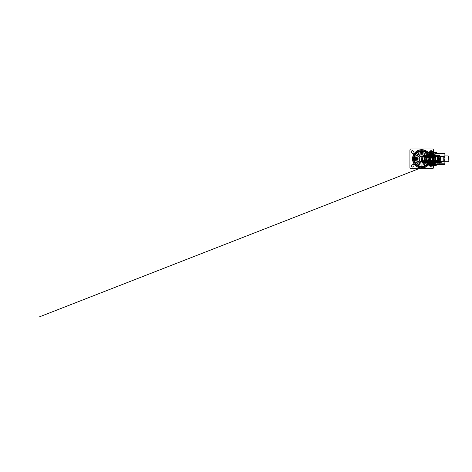 <?xml version="1.0" encoding="UTF-8"?>
<svg xmlns="http://www.w3.org/2000/svg" width="472" height="472" viewBox="0 0 472 472"><rect width="100%" height="100%" fill="white"/><g stroke="black" fill="none" stroke-linecap="round" stroke-linejoin="round"><path stroke-width="0.35" stroke-dasharray="2.36 1.77" d="M432.163 152.839L430.983 152.839L432.163 152.839L432.163 153.429L430.983 153.429L432.163 153.429M430.983 152.839L430.983 153.429M432.163 164.25L430.983 164.25L432.163 164.25L432.163 164.84L430.983 164.84L432.163 164.84M430.983 164.25L430.983 164.84M432.222 163.784L430.222 163.784L432.222 163.784L432.222 164.368L430.222 164.368L432.222 164.368M430.222 163.784L430.222 164.368M432.222 153.311L430.222 153.311L432.222 153.311L432.222 153.896L430.222 153.896L432.222 153.896M430.222 153.311L430.222 153.896M421.691 161.666A2.826 2.826 0 0 0 424.517 158.84A2.826 2.826 0 0 0 421.691 156.014A2.826 2.826 0 0 0 418.865 158.84A2.826 2.826 0 0 0 421.691 161.666M430.564 153.524A0.708 0.708 0 0 0 431.066 153.317L432.051 152.332A0.708 0.708 0 0 0 432.181 151.506A1.876 1.876 0 0 0 431.378 150.704A0.708 0.708 0 0 0 430.552 150.833L429.567 151.819A0.708 0.708 0 0 0 429.437 152.645A1.876 1.876 0 0 0 430.24 153.447A0.708 0.708 0 0 0 430.564 153.524M431.054 167.053A0.708 0.708 0 0 0 431.378 166.976A1.876 1.876 0 0 0 432.181 166.173A0.708 0.708 0 0 0 432.051 165.353L431.066 164.362A0.708 0.708 0 0 0 430.24 164.238A1.876 1.876 0 0 0 429.437 165.035A0.708 0.708 0 0 0 429.567 165.861L430.552 166.846A0.708 0.708 0 0 0 431.054 167.053M412.327 167.053A0.708 0.708 0 0 0 412.829 166.846L413.814 165.861A0.708 0.708 0 0 0 413.944 165.035A1.876 1.876 0 0 0 413.142 164.238A0.708 0.708 0 0 0 412.316 164.362L411.33 165.353A0.708 0.708 0 0 0 411.2 166.173A1.876 1.876 0 0 0 412.003 166.976A0.708 0.708 0 0 0 412.327 167.053M412.817 153.524A0.708 0.708 0 0 0 413.142 153.447A1.876 1.876 0 0 0 413.944 152.645A0.708 0.708 0 0 0 413.814 151.819L412.829 150.833A0.708 0.708 0 0 0 412.003 150.704A1.876 1.876 0 0 0 411.2 151.506A0.708 0.708 0 0 0 411.33 152.332L412.316 153.317A0.708 0.708 0 0 0 412.817 153.524M421.691 167.666A8.826 8.826 0 0 0 430.517 158.84A8.826 8.826 0 0 0 421.691 150.013A8.826 8.826 0 0 0 412.864 158.84A8.826 8.826 0 0 0 421.691 167.666A8.826 8.826 0 0 0 430.517 158.84A8.826 8.826 0 0 0 421.691 150.013A8.826 8.826 0 0 0 412.864 158.84A8.826 8.826 0 0 0 421.691 167.666M421.691 168.02A9.18 9.18 0 0 0 430.865 158.84A9.18 9.18 0 0 0 421.691 149.659A9.18 9.18 0 0 0 412.51 158.84A9.18 9.18 0 0 0 421.691 168.02M426.83 165.424C425.313 166.587 423.602 167.177 421.691 167.194A8.354 8.354 0 0 0 427.744 164.598L426.83 165.424L426.83 166.156C425.284 167.224 423.573 167.767 421.691 167.784A8.944 8.944 0 0 1 412.746 158.84A8.944 8.944 0 0 1 421.691 149.895A8.944 8.944 0 0 1 430.635 158.84A8.944 8.944 0 0 1 421.691 167.784C419.342 167.749 417.301 166.94 415.567 165.359L413.69 162.834C412.445 160.462 412.445 157.217 413.69 154.845L415.567 152.32C417.301 150.739 419.342 149.931 421.691 149.895C423.573 149.913 425.284 150.456 426.83 151.524L426.83 152.255C425.313 151.093 423.602 150.503 421.691 150.485A8.354 8.354 0 0 0 413.336 158.84A8.354 8.354 0 0 0 421.691 167.194A8.354 8.354 0 0 0 430.045 158.84A8.354 8.354 0 0 0 421.691 150.485A8.354 8.354 0 0 0 413.336 158.84A8.354 8.354 0 0 0 421.691 167.194C419.278 167.153 417.242 166.262 415.567 164.522L413.69 161.241C413.218 159.642 413.218 158.037 413.69 156.438L415.567 153.158C417.242 151.418 419.278 150.533 421.691 150.485A8.354 8.354 0 0 1 427.744 153.081L428.647 154.468L429.555 153.896L426.83 152.255M431.544 152.839L433.219 152.839L433.219 164.84L435.503 164.84L435.615 164.368L428.753 164.522L429.231 164.368L429.231 163.784L428.635 163.784A0.472 0.472 0 0 0 428.169 164.345L428.676 164.25A1.41 1.41 0 0 0 427.667 164.681L428.635 163.784L435.585 163.784L435.473 164.25L428.983 164.25L428.983 163.784M426.83 166.156L428.889 164.144A8.944 8.944 0 0 0 428.889 153.536L426.83 151.524M409.926 150.131L409.926 167.548A1.174 1.174 0 0 0 411.1 168.722L432.281 168.722A1.174 1.174 0 0 0 433.455 167.548L433.455 150.131A1.174 1.174 0 0 0 432.281 148.957L411.1 148.957A1.174 1.174 0 0 0 409.926 150.131M433.426 153.311L433.426 153.896L429.231 153.896L429.231 153.311L436.748 153.311L435.615 153.311L435.503 152.839L433.219 152.839M433.426 153.896L436.748 153.896L436.659 153.311M429.555 164.84L429.107 164.84L429.107 164.368A2.354 2.354 0 0 0 428.983 164.374L427.821 165.353A1.882 1.882 0 0 1 429.107 164.84L435.503 164.84M429.231 163.784L433.426 163.784L433.426 164.368L429.231 164.368M433.426 164.368L436.748 164.368L436.748 163.784L433.426 163.784M435.503 152.839L429.555 152.839M436.659 164.368L435.615 164.368M436.659 163.784L435.585 163.784M428.983 164.25L435.473 164.25M433.308 164.25L433.19 163.784L429.555 163.784A9.292 9.292 0 0 0 429.555 153.896L433.19 153.896L433.19 163.784M433.19 153.896L433.308 153.429L428.676 153.429L433.308 153.429M435.473 153.429L435.585 153.896L436.659 153.896M435.585 153.896L428.635 153.896L428.169 153.335A0.472 0.472 0 0 0 428.635 153.896L429.231 153.896M427.821 152.326A1.882 1.882 0 0 0 429.107 152.839A1.882 1.882 0 0 1 427.821 152.326L429.231 153.311M433.219 164.84L431.544 164.84M433.042 153.547L429.107 153.547L429.107 152.839L428.983 153.306A2.354 2.354 0 0 0 429.107 153.311L435.615 153.311M427.667 153.005A1.41 1.41 0 0 0 428.676 153.429A1.41 1.41 0 0 1 427.667 153.005L427.744 153.081A1.41 1.286 136.4 0 0 428.765 153.453M428.983 153.306L429.013 152.839A1.882 1.882 0 0 0 429.107 152.839A1.882 1.882 0 0 1 429.013 152.839L428.446 152.716A0.472 0.472 0 0 1 428.753 153.158M428.753 164.522A0.472 0.472 0 0 1 428.446 164.964L429.013 164.846A1.882 1.882 0 0 1 429.107 164.84A1.882 1.882 0 0 0 427.821 165.353M428.983 164.374L429.013 164.846A1.882 1.882 0 0 1 429.107 164.84L429.107 164.132L433.042 164.132M428.647 163.212L427.744 164.598A1.41 1.286 -136.4 0 1 428.765 164.227L429.555 163.784L428.647 163.212A8.213 8.213 0 0 0 428.647 154.468M430.995 165.43L432.163 165.43L430.995 165.43L430.983 164.958L432.163 164.958L430.983 164.958M430.995 152.721L432.163 152.721L430.995 152.721L430.983 152.25L432.163 152.25L430.995 152.25M435.609 161.076L438.718 161.076M444.884 161.784L437.721 161.784L437.721 161.312L443.833 161.312M436.252 164.722L433.196 164.722L435.981 164.958L436.948 164.02L444.807 164.02L444.807 153.665L436.948 153.665L435.491 152.721L436.417 153.665L444.807 153.665M433.196 164.722L433.196 152.957L436.252 152.957M438.305 161.784L438.305 161.312L435.904 161.111L436.034 156.368L436.016 161.312L439.951 161.312L436.016 161.312L435.798 160.604L434.205 160.604L434.346 161.312L428.623 161.312L428.623 156.368L428.582 161.276L434.393 161.276L434.393 156.403L428.582 156.403L428.611 161.312L434.346 161.312L428.611 161.312L428.741 160.604L427.107 160.604L426.912 161.312L422.753 161.312L423.13 160.604L423.13 157.076L422.611 156.403L422.611 161.276L426.912 161.312L422.723 161.312L423.13 160.604L422.416 160.604L421.838 161.312L422.263 160.604L422.888 160.604L422.493 161.312L426.428 161.312L426.641 160.604L428.24 160.604L428.098 161.312L433.821 161.312L433.703 160.604L435.337 160.604L435.532 161.312L439.692 161.312L439.308 160.604L440.022 160.604L440.441 161.312L440.948 161.312L440.181 160.604L440.181 157.076L440.6 156.368L441.113 156.403L440.47 156.368L440.984 156.368L440.441 156.368L440.948 156.368L440.6 156.368L440.754 161.276L441.113 161.276L440.588 161.276L440.588 156.403L441.113 156.403L440.754 156.403L440.63 161.312L440.984 161.312L440.47 161.312L440.47 156.368L440.022 157.076L439.308 157.076L439.827 156.403L439.721 161.312L435.532 161.312L439.721 161.312L439.308 160.604L439.308 157.076L439.721 156.368L435.544 156.368L439.827 156.403L439.827 161.276L435.603 161.276L439.721 161.312L435.544 161.312L435.603 156.403L439.827 156.403L435.532 156.368L439.692 156.368L435.532 156.368L435.337 157.076L433.703 157.076L433.821 156.368L433.827 161.312L428.086 161.312L433.827 161.312L433.827 156.368L428.086 156.368L433.862 156.403L433.862 161.276L428.045 161.276L433.827 161.312L428.086 161.312L428.045 156.403L433.862 156.403L428.086 156.368L433.821 156.368L428.098 156.368L428.24 157.076L426.641 157.076L426.428 156.368L426.428 161.312L422.464 161.312L426.411 161.312L426.641 157.076L426.352 156.403L426.411 161.312L422.464 161.312L426.352 161.276L422.351 161.276L422.351 156.403L426.428 156.368L422.493 156.368L422.888 157.076L422.263 157.076L421.809 156.368L421.691 161.276L422.263 160.604L422.263 157.076L421.691 156.403L421.691 161.276L421.331 161.276L421.838 161.312M443.833 156.368L438.305 156.368L438.305 155.896L437.721 155.896L444.583 155.896L444.583 161.784L447.981 161.784M438.317 156.368L439.981 156.368L439.556 157.076L440.181 157.076L440.6 156.368L440.022 157.076L440.022 160.604L440.022 157.076L439.308 157.076L439.308 160.604L440.022 160.604L440.441 161.312L441.113 161.276L441.113 156.403L441.113 161.276L440.441 161.312L440.181 160.604L439.556 160.604L439.951 161.312L440.087 156.403L436.034 156.368L438.317 156.368L437.721 156.368L437.721 155.896M437.721 156.368L437.721 161.312M444.73 153.665L444.766 153.193M444.73 164.486L444.73 164.02L441.485 164.02L441.485 164.486L444.766 164.486M441.485 164.02L436.417 164.02L435.491 164.958L435.981 164.958M441.485 164.486L436.901 164.486A0.708 0.696 90 0 0 436.405 164.693L435.886 165.224A0.708 0.696 -90 0 1 435.391 165.43L435.886 165.43M430.334 165.43L435.391 165.43M430.918 165.43L430.918 164.958L435.491 164.958M433.455 165.43L433.154 165.43L433.154 152.25L433.455 152.25M433.154 152.25L431.042 152.25L432.104 152.25L432.104 165.43L431.042 165.43L433.154 165.43M435.886 152.25L430.334 152.25M437.568 156.604L437.568 161.076M435.391 152.25A0.708 0.696 -90 0 1 435.886 152.456L436.405 152.987A0.708 0.696 90 0 0 436.901 153.193L441.485 153.193L441.485 153.665M435.491 152.721L430.918 152.721L430.918 152.25L432.34 152.25L430.895 152.25M437.391 164.486L436.901 164.486M436.901 153.193L437.391 153.193M444.73 153.193L441.485 153.193M433.154 164.958L431.662 164.958M430.918 164.958L430.334 164.958M435.981 152.721L433.196 152.957M431.662 152.721L433.154 152.721M430.334 152.721L430.918 152.721M436.417 164.02L436.948 164.02M436.417 153.665L436.948 153.665M433.078 152.25L433.078 152.721M433.078 164.958L433.078 165.43M437.544 161.076L437.544 156.604L438.718 156.604M437.721 161.784L437.892 155.896M437.892 161.784L444.583 161.784M445.049 161.784L445.049 155.896L447.981 155.896M444.5 161.784L444.5 155.896L438.305 155.896M445.049 155.896L444.583 155.896M444.5 155.896L444.884 155.896M435.609 156.604L437.544 156.604M430.688 165.43L432.576 165.43L430.688 165.43M429.243 163.548L433.196 163.548L429.243 163.548L429.243 163.017L433.196 163.017L429.243 163.017L429.426 162.604L428.865 162.038L433.573 162.038L428.865 162.038L428.305 162.604L428.865 163.17L433.573 163.17L428.865 163.17L429.431 162.604L429.243 162.191L433.196 162.191L429.243 162.191L429.243 161.666L433.196 161.666L428.517 161.666L433.927 161.666L429.254 161.666M429.738 154.132L432.706 154.132L429.738 154.132L432.635 154.202L429.809 154.202L429.809 155.943L432.635 155.943L429.738 156.014L432.706 156.014L429.738 156.014L432.706 156.014L429.738 156.014L432.682 156.037L429.762 156.037L429.762 161.642L432.682 161.642L429.738 161.666L432.706 161.666L429.738 161.666L432.706 161.666L429.738 161.666L432.635 161.737L429.809 161.737L429.809 163.477L432.635 163.477L429.738 163.548L432.706 163.548L429.738 163.548M433.196 163.548L433.013 162.604L433.573 162.038L434.14 162.604L433.573 163.17L433.007 162.604L433.196 161.666M433.951 161.666L428.493 161.666L433.951 161.666L433.951 162.191L428.493 162.191L433.951 162.191L433.951 163.017L428.493 163.017L433.951 163.017L433.951 163.548L428.493 163.548L433.951 163.548M428.493 161.666L428.493 163.548M427.998 163.548L434.517 163.477L427.927 163.477L427.927 161.737L434.517 161.737L427.986 161.666L427.927 163.548L434.517 163.548L426.747 163.513L435.691 163.513L426.747 163.513L426.635 160.273L435.809 160.273L426.293 160.014M434.447 163.548L434.447 161.666L434.517 163.548L435.691 163.513L435.809 160.273L436.152 160.014M433.196 163.477L429.243 163.477L433.196 163.359M428.493 163.359L433.951 163.359L428.493 163.477M429.243 161.737L433.196 161.737L429.243 161.855M433.951 161.855L428.493 161.855L433.951 161.737M429.254 156.014L433.927 156.014L429.243 156.014L433.196 156.014L429.243 156.014L429.243 155.489L433.196 155.489L429.243 155.489L429.426 155.076L428.865 154.509L433.573 154.509L428.865 154.509L428.305 155.076L428.865 155.642L433.573 155.642L428.865 155.642L429.431 155.076L429.243 154.663L433.196 154.663L429.243 154.663L429.243 154.132L433.196 154.132L429.243 154.132M432.706 154.132L432.706 163.548M433.196 156.014L433.013 155.076L433.573 154.509L434.14 155.076L433.573 155.642L433.007 155.076L433.196 154.132M433.951 154.132L428.493 154.132L433.951 154.132L433.951 154.663L428.493 154.663L433.951 154.663L433.951 155.489L428.493 155.489L433.951 155.489L433.951 156.014L428.493 156.014L433.951 156.014M428.493 154.132L428.493 156.014M427.998 154.132L434.517 154.202L427.927 154.202L427.927 155.943L434.517 155.943L427.986 156.014L427.927 154.132L434.517 154.132L426.747 154.167L435.691 154.167L426.747 154.167L426.635 157.406L435.809 157.406L426.293 157.666L436.152 157.666L435.809 157.406L435.691 154.167L434.517 154.132L434.458 156.014L434.447 154.132M433.196 155.943L429.243 155.943L433.196 155.831M428.493 155.831L433.951 155.831L428.493 155.943M429.243 154.202L433.196 154.202L429.243 154.32M433.951 154.32L428.493 154.32L433.951 154.202M429.479 161.666L432.983 161.642L429.455 161.642L429.455 156.037L432.983 156.037L429.479 156.014M430.635 164.368L432.258 164.368L430.635 164.368M430.352 164.368L432.753 164.368L430.352 164.368M429.697 164.51L430.564 164.51L429.691 164.368M432.087 164.51L430.564 164.51L432.087 164.51M431.662 151.429L430.44 151.429L431.662 151.429M431.756 151.589L430.281 151.589L431.756 151.589M432.747 164.51L431.88 164.51L432.747 164.51M431.88 164.51L430.352 164.51L431.88 164.51M429.626 165.483L432.818 165.483L429.691 165.619M431.361 164.51L431.361 165.483L432.087 165.619L430.582 165.619M431.361 165.483L430.564 165.619M432.747 165.619L432.818 164.51M431.083 164.51L431.083 165.483M429.626 164.51L429.626 164.84M432.676 164.51L432.676 165.483M429.768 164.51L429.768 164.84M430.499 153.311L432.004 153.311L430.499 153.311M430.499 151.335L432.004 151.335L430.44 151.335L430.44 153.311M432.081 151.335L432.541 151.335L432.081 151.335M429.898 151.707L432.659 151.707L429.898 151.707M429.839 152.839L429.632 153.311L430.995 153.311L430.995 151.707L432.6 151.707L432.6 153.311L430.995 153.311M432.6 153.311L431.449 153.311L431.449 151.895M429.839 153.311L431.449 153.311M430.995 151.707L429.679 151.707M432.246 151.707L432.6 151.707M429.632 153.311L429.632 152.839M432.806 153.311L432.806 151.707M431.945 151.335L430.44 151.335M430.735 158.84L432.505 158.84L430.735 158.84M431.756 158.958L429.821 158.958L431.756 158.958M431.632 163.902L430.139 163.902L431.632 163.902M430.853 163.784L432.187 163.784L430.853 163.784M432.069 163.902L428.983 163.902L432.069 163.902M430.328 163.784L433.573 163.784L430.328 163.784M430.812 158.84L432.305 158.84L430.812 158.84M431.591 158.958L430.257 158.958L431.591 158.958M430.328 163.548L433.573 163.548L430.328 163.548M430.688 163.548L432.623 163.548L430.688 163.548M432.623 154.132L429.821 154.132L432.623 154.132L432.623 158.722L429.821 158.722L432.623 158.722L429.939 158.84L432.623 158.958L432.623 163.548M430.139 153.778L432.305 153.778L430.139 153.778L432.187 153.896L430.257 153.896L430.257 158.722L432.187 158.722L430.139 158.84L432.305 158.84L430.139 158.84L430.139 163.902M428.989 153.778L433.573 153.896L428.865 154.132L433.573 154.132L428.865 154.132M429.821 154.132L429.821 163.548M433.573 154.132L433.455 153.778M426.422 160.014L436.022 160.014L424.617 160.014L424.263 160.368L438.175 160.368L424.263 160.368L424.263 161.194L438.175 161.194L424.251 161.4L438.187 161.4L424.251 161.4L423.502 162.409L438.936 162.409L421.809 162.722L442.046 162.504L420.393 162.504L419.573 161.489L442.866 161.489L419.573 161.489L419.573 156.191L442.866 156.191L419.573 156.191L420.393 155.176L442.052 155.176L420.393 155.176L438.942 155.27L423.502 155.27L424.251 156.279L438.193 156.279L424.251 156.279L438.175 156.486L424.263 156.486L438.175 156.486L424.263 156.486L424.263 157.312L438.175 157.312L424.263 157.312L424.617 157.666L436.022 157.666L426.422 157.666M421.968 160.604L424.499 160.604M440.494 157.076L440.724 156.568L440.169 156.922L440.494 157.076L421.944 157.076L437.945 157.076M422.003 161.312L421.331 161.276L421.856 161.276L421.974 156.368L422.416 157.076L422.416 160.604L422.416 157.076L423.13 157.076L423.13 160.604L422.416 160.604L422.003 161.312L421.974 156.368L422.416 157.076L423.13 157.076L422.723 156.368L426.894 156.368L422.611 156.403L422.611 161.276L426.841 161.276L422.723 161.312L426.894 161.312L426.841 156.403L422.611 156.403L426.894 156.368L422.753 156.368L426.912 156.368L427.107 157.076L428.741 157.076L428.623 156.368L434.358 156.368L428.582 156.403L434.358 156.368L428.623 156.368L434.346 156.368L434.205 157.076L435.798 157.076L436.034 156.368L436.093 161.276L440.087 161.276L436.034 161.312L439.981 161.312L440.087 156.403L436.093 156.403L439.981 156.368L436.016 156.368L439.951 156.368L439.556 157.076L440.181 157.076L440.181 160.604L439.556 160.604L439.556 157.076L439.556 160.604L439.981 161.312L438.317 161.312M440.494 160.604L421.95 160.604L440.494 160.604L440.724 161.111L440.376 161.111L440.954 161.312L440.217 161.111L440.724 161.111L440.494 160.604M422.151 156.857L440.293 156.857L422.145 156.899L422.782 155.542L439.662 155.542L440.47 157.076L439.662 155.542L422.782 155.542C423.514 155.748 423.85 156.061 423.797 156.486C423.85 156.061 423.514 155.748 422.782 155.542L439.662 155.542C438.93 155.748 438.588 156.061 438.647 156.486C438.588 156.061 438.93 155.748 439.662 155.542L422.782 155.542L422.145 156.857M421.856 156.403L421.331 156.403L421.691 156.403L421.331 156.403L421.455 161.312L421.331 156.403L421.856 156.403M434.346 161.312L434.358 156.368L434.205 157.076L435.798 157.076L435.798 160.604L434.205 160.604L434.205 157.076L434.346 161.312L428.582 161.276L434.358 161.312M440.63 161.312L440.99 161.312M435.337 160.604L435.337 157.076L433.703 157.076L433.703 160.604L435.337 160.604L435.532 161.312L435.544 156.368L435.337 160.604M428.24 160.604L428.24 157.076L426.641 157.076L426.641 160.604L428.24 160.604L428.169 161.111L428.086 156.368L428.24 160.604M422.888 160.604L422.888 157.076L422.263 157.076L422.263 160.604L422.888 160.604L422.351 161.276L422.464 156.368L422.888 157.076L422.888 160.604M427.107 160.604L427.107 157.076L428.741 157.076L428.741 160.604L427.107 160.604L426.894 161.312L426.894 156.368L427.107 160.604M431.432 161.194L423.797 161.194L431.432 161.194M431.013 156.486L438.647 156.486L431.013 156.486M440.47 160.604L437.945 160.604M436.022 160.014L437.821 160.014L438.942 162.409L440.636 162.722L421.809 162.722L440.636 162.722L442.052 162.504L442.866 161.489L442.866 156.191L442.052 155.176L421.809 154.958L440.636 154.958L438.936 155.27L437.821 157.666L436.022 157.666M434.8 160.014L427.638 160.014L434.8 160.014M421.944 157.076L421.72 156.568L422.275 156.922L421.944 157.076L424.481 157.076M434.8 157.666L427.638 157.666M436.323 156.486L438.647 156.486M426.122 156.486L423.797 156.486M426.122 161.194L423.797 161.194C423.85 161.619 423.514 161.931 422.782 162.138L422.145 160.822L422.782 162.138L439.662 162.138C438.93 161.931 438.588 161.619 438.647 161.194L436.323 161.194M421.691 166.604A7.764 7.764 0 0 1 413.926 158.84A7.764 7.764 0 0 1 421.691 151.075A7.764 7.764 0 0 1 429.455 158.84A7.764 7.764 0 0 1 421.691 166.604M428.163 164.25A0.472 0.472 0 0 1 428.635 163.784M421.691 167.194A8.354 8.354 0 0 0 427.744 164.598M413.69 161.241L413.69 162.834M413.69 154.845L413.69 156.438M415.567 152.32L415.567 153.158M415.567 164.522L415.567 165.359M421.691 167.784A8.944 8.944 0 0 1 412.746 158.84A8.944 8.944 0 0 1 421.691 149.895M427.744 153.081A8.354 8.354 0 0 0 421.691 150.485M428.983 153.896L428.983 153.429M435.886 152.456L436.393 152.474M436.913 152.999A0.708 0.696 90 0 1 436.901 152.987L436.405 152.987M436.405 164.693L436.901 164.693A0.708 0.696 90 0 1 436.913 164.681M436.393 165.212L435.886 165.224M430.895 152.132L432.193 152.132M432.193 165.548L430.688 165.548M431.756 164.274L430.281 164.274L431.756 164.274M429.933 151.453L432.151 151.453M423 156.922L427.036 156.922L423 156.922M428.7 156.922L434.252 156.922L428.7 156.922M435.874 156.922L439.692 156.922L435.874 156.922M421.773 160.757L422.062 161.111L421.484 161.312L422.222 161.111L421.72 161.111L422.275 160.757L421.773 160.757M422.747 160.757L426.564 160.757L422.747 160.757M428.187 160.757L433.744 160.757L428.187 160.757M435.402 160.757L439.444 160.757L435.402 160.757M440.169 160.757L440.665 160.757L440.169 160.757M435.426 161.111L439.491 161.111L435.426 161.111M439.491 156.568L435.426 156.568L439.491 156.568M428.169 161.111L433.756 161.111L428.169 161.111M433.756 156.568L428.169 156.568L433.756 156.568M422.7 161.111L426.541 161.111L422.7 161.111M426.541 156.568L422.7 156.568L426.541 156.568M421.72 156.568L422.222 156.568L421.72 156.568M427.012 161.111L422.953 161.111L427.012 161.111M422.953 156.568L427.012 156.568L422.953 156.568M434.269 161.111L428.682 161.111L434.269 161.111M428.682 156.568L434.269 156.568L428.682 156.568M439.739 161.111L435.904 161.111L439.739 161.111M435.904 156.568L439.739 156.568L435.904 156.568M439.692 160.757L435.874 160.757L439.692 160.757M434.252 160.757L428.7 160.757L434.252 160.757M427.036 160.757L423 160.757L427.036 160.757M439.444 156.922L435.402 156.922L439.444 156.922M433.744 156.922L428.187 156.922L433.744 156.922M426.564 156.922L422.747 156.922L426.564 156.922M436.748 153.896L436.748 153.311M436.748 164.368L436.748 163.784M428.452 164.958L426.322 165.79M428.393 164.982L428.069 165.112M432.163 152.25L432.163 152.721M432.163 164.958L432.163 165.43M432.34 152.25L432.104 151.895M432.576 165.43L432.104 166.02M431.042 152.25L431.042 152.721M431.042 152.839L431.042 164.84M431.042 164.958L431.042 165.43M432.983 156.037L432.96 161.666M431.998 151.429L432.258 164.368M430.44 151.429L430.187 164.368M432.004 151.335L432.004 153.311M432.659 151.707L432.541 151.335M433.455 163.902L433.573 163.548M428.983 163.902L428.865 163.548M432.305 163.902L432.305 153.778M423.797 161.194C423.85 161.619 423.514 161.931 422.782 162.138L439.662 162.138L439.668 161.489L439.668 164.486L439.68 162.138L440.293 160.822L439.662 162.138C438.93 161.931 438.588 161.619 438.647 161.194M428.517 161.666L428.517 156.014M433.927 161.666L433.927 156.014"/><path stroke-width="0.71" d="M421.691 166.84A8 8 0 0 0 429.691 158.84A8 8 0 0 0 421.691 150.839A8 8 0 0 0 413.69 158.84A8 8 0 0 0 421.691 166.84M421.691 166.25A7.41 7.41 0 0 0 429.101 158.84A7.41 7.41 0 0 0 421.691 151.429A7.41 7.41 0 0 0 414.28 158.84A7.41 7.41 0 0 0 421.691 166.25M421.691 162.958A4.118 4.118 0 0 0 425.809 158.84A4.118 4.118 0 0 0 421.691 154.722A4.118 4.118 0 0 0 417.572 158.84A4.118 4.118 0 0 0 421.691 162.958M421.691 161.536A2.696 2.696 0 0 0 424.387 158.84A2.696 2.696 0 0 0 421.691 156.143A2.696 2.696 0 0 0 418.994 158.84A2.696 2.696 0 0 0 421.691 161.536M421.691 156.014A2.826 2.826 0 0 1 424.517 158.84A2.826 2.826 0 0 1 421.691 161.666A2.826 2.826 0 0 1 418.865 158.84A2.826 2.826 0 0 1 421.691 156.014M431.066 153.317A0.708 0.708 0 0 1 430.24 153.447A1.876 1.876 0 0 1 429.437 152.645A0.708 0.708 0 0 1 429.567 151.819L430.552 150.833A0.708 0.708 0 0 1 431.378 150.704A1.876 1.876 0 0 1 432.181 151.506A0.708 0.708 0 0 1 432.051 152.332L431.066 153.317M431.378 166.976A0.708 0.708 0 0 1 430.552 166.846L429.567 165.861A0.708 0.708 0 0 1 429.437 165.035A1.876 1.876 0 0 1 430.24 164.238A0.708 0.708 0 0 1 431.066 164.362L432.051 165.353A0.708 0.708 0 0 1 432.181 166.173A1.876 1.876 0 0 1 431.378 166.976M412.829 166.846A0.708 0.708 0 0 1 412.003 166.976A1.876 1.876 0 0 1 411.2 166.173A0.708 0.708 0 0 1 411.33 165.353L412.316 164.362A0.708 0.708 0 0 1 413.142 164.238A1.876 1.876 0 0 1 413.944 165.035A0.708 0.708 0 0 1 413.814 165.861L412.829 166.846M413.142 153.447A0.708 0.708 0 0 1 412.316 153.317L411.33 152.332A0.708 0.708 0 0 1 411.2 151.506A1.876 1.876 0 0 1 412.003 150.704A0.708 0.708 0 0 1 412.829 150.833L413.814 151.819A0.708 0.708 0 0 1 413.944 152.645A1.876 1.876 0 0 1 413.142 153.447M432.281 148.957L411.1 148.957A1.174 1.174 0 0 0 409.926 150.131L409.926 167.548A1.174 1.174 0 0 0 411.1 168.722L432.281 168.722A1.174 1.174 0 0 0 433.455 167.548L433.455 150.131A1.174 1.174 0 0 0 432.281 148.957M429.555 152.839L431.544 152.839M431.544 164.84L429.555 164.84M443.763 161.312L443.763 156.368M431.337 152.25L431.337 152.721L430.328 152.721L430.328 152.25L432.122 152.25M436.913 152.999A0.708 0.696 90 0 0 437.391 153.193L444.766 153.193L444.884 153.896L437.509 153.896A1.41 1.392 -90 0 1 436.523 153.483L435.998 152.957L433.455 152.957M433.455 164.722L435.998 164.722L436.523 164.197A1.41 1.392 -90 0 1 437.509 163.784L444.884 163.784L444.884 153.896M444.884 163.784L444.766 164.486L437.391 164.486A0.708 0.696 90 0 0 436.913 164.681M431.337 165.43L430.328 165.43L430.334 164.958L432.122 165.43M436.523 164.197L436.907 164.693L436.388 165.218A0.708 0.708 0 0 1 435.886 165.43L435.998 164.722L436.376 165.224A0.708 0.696 -90 0 1 435.886 165.43L433.455 165.43M433.455 152.25L435.886 152.25A0.708 0.696 -90 0 1 436.376 152.456L435.998 152.957L435.886 152.25A0.708 0.708 0 0 1 436.388 152.462L436.907 152.987L436.523 153.483M437.568 161.076L443.833 161.312L443.833 156.368L437.568 156.604M431.662 164.958L431.337 164.958M431.337 152.721L431.662 152.721M447.716 155.896L447.981 155.896A0.472 0.419 90 0 1 448.4 156.368L448.134 156.368A0.472 0.419 -90 0 0 447.716 155.896L444.972 155.896L444.884 161.784M448.4 161.312A0.472 0.419 90 0 1 447.981 161.784L447.716 161.784A0.472 0.419 -90 0 0 448.134 161.312L448.4 156.368M448.134 161.312L448.134 156.368M447.716 161.784L444.972 161.784M438.187 161.076L438.187 156.604L438.718 156.604L438.718 161.076L435.609 161.076A0.472 0.466 -90 0 1 435.149 160.604L435.149 157.076A0.472 0.466 -90 0 1 435.609 156.604L435.703 156.604A0.472 0.466 90 0 0 435.243 157.076M435.149 160.604L435.149 157.076M438.187 156.604L438.075 161.076M437.509 161.076L437.509 156.604L435.703 156.604M435.243 160.604A0.472 0.466 90 0 0 435.703 161.076M437.509 156.604L438.075 156.604M432.045 151.895L431.042 151.895L432.045 151.895M431.107 166.02L432.104 166.02L431.107 166.02M429.691 165.619L430.564 165.619L429.685 165.613M429.626 164.84L429.626 165.483M429.768 164.84L429.768 165.483M430.499 151.335L431.945 151.335M431.449 151.895L429.839 151.707L429.839 152.839M431.449 151.707L432.246 151.707M429.632 152.839L429.632 151.754M421.691 149.689A9.157 9.157 0 0 1 430.842 158.84A9.157 9.157 0 0 1 421.691 167.997A9.157 9.157 0 0 1 412.534 158.84A9.157 9.157 0 0 1 421.691 149.689M421.691 165.1A6.26 6.26 0 0 0 427.951 158.84A6.26 6.26 0 0 0 421.691 152.58A6.26 6.26 0 0 0 415.431 158.84A6.26 6.26 0 0 0 421.691 165.1M421.691 153.642A5.198 5.198 0 0 1 426.889 158.84A5.198 5.198 0 0 1 421.691 164.038A5.198 5.198 0 0 1 416.493 158.84A5.198 5.198 0 0 1 421.691 153.642M430.529 152.721L430.529 152.25M430.529 165.43L430.529 164.958M436.393 152.474L437.391 153.193L437.509 153.896M437.509 163.784L437.391 164.486L436.393 165.212M430.688 165.548L432.193 165.548M432.193 152.132L430.895 152.132M432.151 151.453L429.933 151.453M428.446 164.958L39.093 316.995L428.393 164.982M430.328 164.958L430.328 165.43M430.328 152.25L430.328 152.721M432.576 165.548L432.104 166.02M430.576 165.43L431.042 166.02M431.042 151.895L430.812 152.25"/></g></svg>
